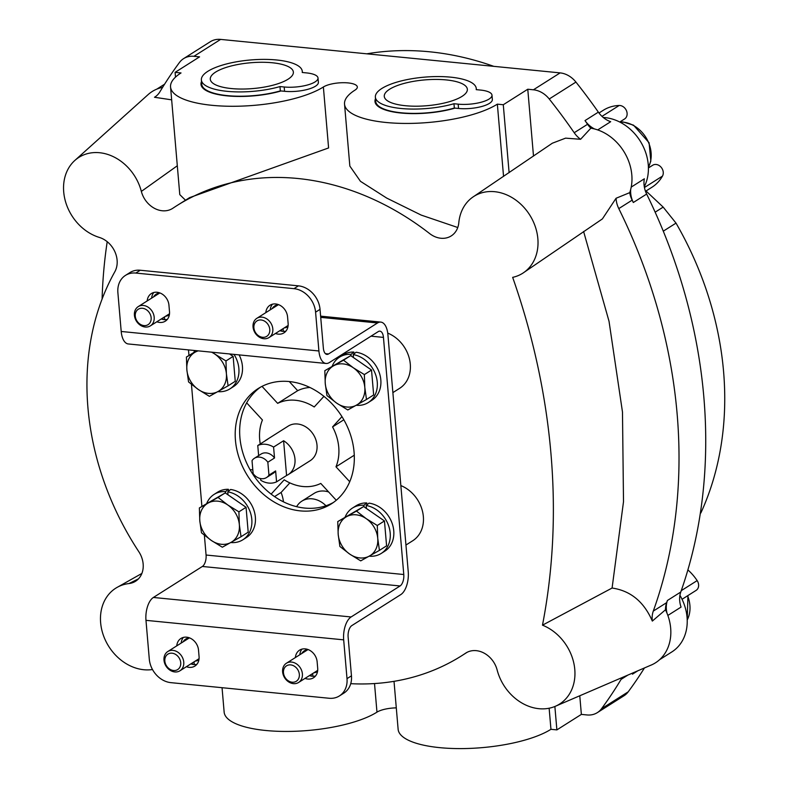 <?xml version="1.0" encoding="UTF-8"?>
<svg xmlns="http://www.w3.org/2000/svg" width="788" height="788" viewBox="0 0 788 788"><rect width="100%" height="100%" fill="white"/><g stroke="black" fill="none" stroke-linecap="round" stroke-linejoin="round"><path stroke-width="1.18" d="M274.519 457.995L267.841 462.221A11.377 9.279 -122.3 0 0 254.396 458.291L261.074 454.065A11.377 9.279 -122.3 0 1 274.519 457.995L273.584 447.082L283.601 440.738A20.488 16.706 57.7 0 1 294.86 458.064A20.488 16.706 57.7 0 1 288.142 474.652L310.176 460.704A20.488 16.706 -122.3 0 0 315.83 439.655A20.488 16.706 -122.3 0 0 297.549 423.993A20.488 16.706 -122.3 0 0 288.26 426.081L266.226 440.029A20.488 16.706 57.7 0 1 267.782 439.182L257.765 445.525L258.631 455.612M449.8 236.715L449.662 236.784A22.763 18.567 57.7 0 0 458.803 222.728A45.527 37.135 57.7 0 1 473.302 196.773A45.527 37.135 57.7 0 1 528.925 213.775A45.527 37.135 57.7 0 1 523.912 272.451A45.527 37.135 57.7 0 1 512.663 277.356A639.629 521.686 57.7 0 1 542.479 625.17A45.527 37.135 57.7 0 1 574.363 666.008A45.527 37.135 57.7 0 1 555.333 706.294A45.527 37.135 57.7 0 1 497.149 670.007A22.763 18.567 57.7 0 0 465.846 653.035A22.763 18.567 57.7 0 0 465.59 653.203A266.324 217.212 57.7 0 1 462.123 655.468A266.324 217.212 57.7 0 1 350.739 683.679M185.584 200.31L179.782 194.616L170.553 86.966A81.942 25.462 175.1 0 1 181.023 72.949L175.094 72.358L199.571 56.864L193.927 56.303A22.763 18.567 57.7 0 0 183.604 58.627A22.763 18.567 57.7 0 0 179.447 62.508A500.784 408.44 57.7 0 0 159.865 91.861A22.763 18.567 57.7 0 1 154.822 97.072A22.763 18.567 57.7 0 1 154.497 97.269L171.656 99.84M170.553 86.966A81.942 25.462 175.1 0 0 232.549 106.282A81.942 25.462 175.1 0 0 323.375 86.985L328.596 147.947L189.603 197.63L177.172 205.451A266.324 217.212 57.7 0 0 172.907 208.219A22.763 18.567 57.7 0 1 172.493 208.485A22.763 18.567 57.7 0 1 141.347 191.415L177.31 165.766M457.759 227.515L421.186 215.085L386.731 198.093L360.471 181.329L349.842 166.081L344.533 104.124A81.942 25.462 175.1 0 1 355.004 90.108A18.213 5.654 175.1 0 0 357.328 86.995A18.213 5.654 175.1 0 0 343.558 82.701A18.213 5.654 175.1 0 0 323.375 86.985M177.172 205.451L177.172 205.451A266.324 217.212 57.7 0 1 429.608 233.543A22.763 18.567 57.7 0 0 449.662 236.784M542.479 625.17L612.089 588.035C630.528 590.724 643.944 601.736 652.326 621.082L665.476 609.794A45.527 37.135 57.7 0 1 667.022 613.241A45.527 37.135 57.7 0 1 651.213 665.062A45.527 37.135 57.7 0 1 650.327 665.427M533.496 156.073L527.773 89.231L533.417 89.793A22.763 18.567 57.7 0 1 549.226 98.983A500.784 408.44 57.7 0 1 574.206 132.729A22.763 18.567 57.7 0 0 580.589 139.289L565.597 138.146L552.368 143.199M627.908 675.07L621.072 679.394A500.784 408.44 57.7 0 1 601.5 708.747A22.763 18.567 57.7 0 1 597.343 712.628A22.763 18.567 57.7 0 1 587.011 714.952L581.367 714.391L579.771 695.774M621.072 679.394A22.763 18.567 57.7 0 1 622.471 677.404M667.86 615.438L681.059 607.085A22.763 18.567 57.7 0 1 680.773 592.024A500.784 408.44 57.7 0 0 646.653 194.055A22.763 18.567 57.7 0 1 644.338 178.797L631.218 187.101M597.698 129.931L610.68 121.707A22.763 18.567 57.7 0 1 598.358 112.142L585.011 120.594A500.784 408.44 57.7 0 1 587.562 124.277L574.206 132.729M183.604 58.627L210.307 41.725A22.763 18.567 57.7 0 1 220.63 39.4L560.13 72.89A22.763 18.567 57.7 0 1 575.93 82.08A500.784 408.44 57.7 0 1 598.358 112.142M644.436 667.958A500.784 408.44 57.7 0 1 628.203 691.834A22.763 18.567 57.7 0 1 624.047 695.725L597.343 712.628M700.355 513.264L700.867 512.939A309.576 252.485 -122.3 0 0 676.015 223.112L663.171 207.106L646.022 190.992M493.761 66.34A309.576 252.485 -122.3 0 0 366.804 53.82M587.562 124.277A22.763 18.567 57.7 0 0 590.823 128.188A45.527 37.135 57.7 0 1 594.477 128.946A45.527 37.135 57.7 0 1 630.686 189.445A45.527 37.135 57.7 0 1 629.72 192.646L616.068 198.261L602.387 218.916L523.902 272.441M147.76 94.924A45.527 37.135 57.7 0 1 148.055 94.658A45.527 37.135 57.7 0 1 162.604 87.37M612.089 588.035L623.505 501.69L622.481 412.026L609.025 321.277L583.603 231.485M148.055 94.658L74.801 160.486A45.527 37.135 57.7 0 0 65.936 202.999A45.527 37.135 57.7 0 0 99.308 237.415A22.763 18.567 57.7 0 1 114.812 271.781A266.324 217.212 57.7 0 0 138.806 551.679A22.763 18.567 57.7 0 1 133.891 582.165A22.763 18.567 57.7 0 1 128.976 583.553L138.461 578.865M580.589 139.289L590.833 128.198M74.801 160.486A45.527 37.135 57.7 0 1 141.347 191.415M152.498 669.534A45.527 37.135 57.7 0 1 104.666 638.625A45.527 37.135 57.7 0 1 117.313 587.267A45.527 37.135 57.7 0 1 128.976 583.553M325.976 505.758A22.763 18.567 -122.3 0 0 312.176 498.824A22.763 18.567 -122.3 0 0 301.853 501.148L314.097 493.396A22.763 18.567 57.7 0 1 324.42 491.072A22.763 18.567 57.7 0 1 328.635 491.968M400.846 485.575A31.865 25.994 57.7 0 1 422.703 512.22A31.865 25.994 57.7 0 1 412.725 540.755L405.948 545.04M289.836 482.886L281.08 492.47A31.865 25.994 57.7 0 1 283.463 501.838M250.091 469.746A31.865 25.994 57.7 0 1 252.81 469.815M289.285 381.55L297.687 390.681A45.527 37.135 57.7 0 1 309.93 387.479M387.745 333.127A31.865 25.994 57.7 0 1 409.632 359.761A31.865 25.994 57.7 0 1 399.654 388.317L392.877 392.611M341.962 416.635L332.566 426.919A45.527 37.135 57.7 0 1 335.983 466.791L354.275 455.208M335.983 466.791L349.734 481.744M336.269 500.262L320.775 483.428A45.527 37.135 57.7 0 1 284.212 479.813L271.141 494.115M274.549 496.607L281.08 492.47M260.267 443.94A45.527 37.135 57.7 0 1 262.443 419.994L246.674 402.855M262.02 386.366L277.652 403.358L297.687 390.681M277.652 403.358A45.527 37.135 57.7 0 1 314.225 406.972L323.937 396.344M332.566 426.919L343.844 419.777M201.511 81.578A51.387 15.967 -4.9 0 0 204.259 89.31A51.387 15.967 -4.9 0 0 281.089 90.955M375.502 98.736A51.387 15.967 -4.9 0 0 378.24 106.478A51.387 15.967 -4.9 0 0 455.07 108.114M527.773 89.231L503.286 104.735L497.356 104.144A81.942 25.462 175.1 0 1 406.529 123.44A81.942 25.462 175.1 0 1 344.533 104.124M646.653 194.055L633.306 202.506A500.784 408.44 57.7 0 0 632.143 200.152L618.787 208.603A500.784 408.44 57.7 0 1 653.291 611.094A22.763 18.567 57.7 0 0 652.326 621.082M667.022 613.241A22.763 18.567 57.7 0 1 667.416 600.486A500.784 408.44 57.7 0 1 666.648 602.643L653.291 611.094M618.787 208.603A22.763 18.567 57.7 0 1 616.068 198.261M632.143 200.152A22.763 18.567 57.7 0 1 629.72 192.646M665.476 609.794A22.763 18.567 57.7 0 1 666.648 602.643M102.105 298.997A500.784 408.44 57.7 0 1 107.207 241.699M581.367 714.391L556.88 729.895L550.95 729.304A81.942 25.462 175.1 0 1 460.123 748.6A81.942 25.462 175.1 0 1 398.127 729.284L394.02 681.334M222.049 687.697L224.147 712.125A81.942 25.462 175.1 0 0 286.142 731.441A81.942 25.462 175.1 0 0 376.969 712.145A18.213 5.654 175.1 0 1 396.295 707.87M633.345 672.735A500.784 408.44 57.7 0 1 632.469 674.173A22.763 18.567 57.7 0 1 633.522 672.656M633.306 202.506A22.763 18.567 57.7 0 1 630.686 189.445M648.425 167.952L652.71 165.234A7.516 6.127 57.7 0 1 660.974 167.076A7.516 6.127 57.7 0 1 662.481 176.088A45.527 37.135 57.7 0 1 651.981 187.219L645.5 191.317M603.253 117.481A45.527 37.135 57.7 0 1 640.94 142.254A45.527 37.135 57.7 0 1 644.288 186.707M598.988 112.999L603.283 110.281A45.527 37.135 57.7 0 1 619.181 105.474A7.516 6.127 57.7 0 1 626.509 110.822A7.516 6.127 57.7 0 1 624.589 118.968L619.752 122.032A29.589 24.133 -122.3 0 1 622.993 122.14A29.589 24.133 -122.3 0 1 646.751 138.865A29.589 24.133 -122.3 0 1 648.406 167.283M594.477 128.946A22.763 18.567 57.7 0 1 585.011 120.594M679.936 595.295A45.527 37.135 57.7 0 1 671.878 651.912L659.625 659.674M687.885 569.911A45.527 37.135 57.7 0 1 697.153 580.598A7.516 6.127 57.7 0 1 696.109 590.389L682.053 599.284M556.88 729.895L554.87 706.491M550.95 729.304L549.138 708.225M509.107 172.651L503.286 104.735M503.552 176.413L497.356 104.144M175.497 77.126L175.094 72.358M381.49 107.917A45.724 14.204 -4.9 0 0 381.845 108.577M207.51 90.758A45.724 14.204 -4.9 0 0 207.865 91.418M301.853 501.148A22.763 18.567 -122.3 0 0 296.633 506.664M176.758 645.865A12.519 10.214 57.7 0 1 180.944 638.457A12.519 10.214 57.7 0 1 191.977 639.157A12.519 10.214 57.7 0 1 198.517 650.11L199.069 656.571A12.519 10.214 57.7 0 1 194.892 666.077A12.519 10.214 57.7 0 1 186.411 666.697M295.382 657.556A12.519 10.214 57.7 0 1 299.568 650.159A12.519 10.214 57.7 0 1 310.61 650.858A12.519 10.214 57.7 0 1 317.14 661.802L317.692 668.273A12.519 10.214 57.7 0 1 313.516 677.779A12.519 10.214 57.7 0 1 305.035 678.389M149.296 659.142L145.977 620.343A18.213 8.885 -84.4 0 1 153.394 597.462L202.358 566.464L400.068 585.967L351.103 616.965A18.213 8.885 -84.4 0 0 343.676 639.846L347.006 678.645A22.763 18.567 57.7 0 1 339.411 695.932A22.763 18.567 57.7 0 1 329.089 698.257L170.917 682.654A22.763 18.567 57.7 0 1 149.296 659.142M181.21 643.038A12.519 10.214 57.7 0 1 183.397 637.403M196.892 664.314A12.519 10.214 57.7 0 1 190.854 663.87M299.834 654.739A12.519 10.214 57.7 0 1 302.021 649.105M315.515 676.015A12.519 10.214 57.7 0 1 309.487 675.572M325.405 353.654L328.557 353.96L377.521 322.972A18.213 8.885 -84.4 0 1 380.791 322.095A18.213 8.885 -84.4 0 1 387.903 334.575L408.233 571.704A18.213 8.885 -84.4 0 1 400.806 594.585L351.842 625.583A9.101 4.442 -84.4 0 0 348.129 637.029L351.458 675.828A22.763 18.567 57.7 0 1 343.864 693.115L339.411 695.932M326.035 363.465L128.326 343.962A18.213 8.885 -84.4 0 1 121.204 331.472L117.885 292.673A22.763 18.567 57.7 0 1 125.479 275.386A22.763 18.567 57.7 0 1 135.802 273.062L293.973 288.664A22.763 18.567 57.7 0 1 315.584 312.176L318.913 350.975A18.213 8.885 -84.4 0 0 326.035 363.465A18.213 8.885 -84.4 0 0 329.295 362.588L378.26 331.59A9.101 4.442 -84.4 0 1 379.895 331.157A9.101 4.442 -84.4 0 1 383.451 337.392L403.781 574.521A9.101 4.442 -84.4 0 1 400.068 585.967M125.479 275.386L129.931 272.569A22.763 18.567 57.7 0 1 140.254 270.245L298.425 285.847A22.763 18.567 57.7 0 1 320.036 309.359L323.366 348.158A9.101 4.442 -84.4 0 0 326.921 354.403A9.101 4.442 -84.4 0 0 328.557 353.96M204.378 535.229L206.072 555.028A9.101 4.442 -84.4 0 1 202.358 566.464M300.307 510.88A68.29 55.692 57.7 0 1 239.365 458.675A68.29 55.692 57.7 0 1 258.237 388.514A68.29 55.692 57.7 0 1 289.216 381.54A68.29 55.692 57.7 0 1 350.158 433.745A68.29 55.692 57.7 0 1 331.285 503.906A68.29 55.692 57.7 0 1 300.307 510.88M201.895 506.329L191.445 384.327M188.962 355.427L188.49 349.902M275.465 333.482A12.519 10.214 57.7 0 0 283.946 332.861A12.519 10.214 57.7 0 0 288.122 323.356L287.571 316.894A12.519 10.214 57.7 0 0 281.04 305.941A12.519 10.214 57.7 0 0 269.998 305.242A12.519 10.214 57.7 0 0 265.812 312.649M156.842 321.78A12.519 10.214 57.7 0 0 165.322 321.159A12.519 10.214 57.7 0 0 169.499 311.654L168.947 305.192A12.519 10.214 57.7 0 0 162.407 294.239A12.519 10.214 57.7 0 0 151.375 293.54A12.519 10.214 57.7 0 0 147.189 300.947M270.264 309.832A12.519 10.214 57.7 0 1 272.451 304.188M285.945 331.098A12.519 10.214 57.7 0 1 279.917 330.664M151.641 298.13A12.519 10.214 57.7 0 1 153.827 292.486M167.322 319.396A12.519 10.214 57.7 0 1 161.284 318.963M260.503 387.164A68.29 55.692 -122.3 0 0 252.16 473.184A68.29 55.692 -122.3 0 0 333.472 502.439M164.702 319.662L164.465 316.943M162.899 317.938L163.037 319.465M153.512 296.938A12.293 10.027 57.7 0 1 156.221 294.151A12.293 10.027 57.7 0 1 159.797 292.9M169.351 314.934A12.293 10.027 57.7 0 1 165.687 316.175M156.182 295.254A12.293 10.027 57.7 0 1 157.639 293.431A12.293 10.027 -122.3 0 0 156.182 295.254M169.45 314.304A12.293 10.027 57.7 0 1 168.356 314.481A12.293 10.027 -122.3 0 0 169.45 314.304M283.325 331.364L283.089 328.645M281.533 329.64L281.661 331.167M272.136 308.64A12.293 10.027 57.7 0 1 274.845 305.852A12.293 10.027 57.7 0 1 278.42 304.601M287.975 326.636A12.293 10.027 57.7 0 1 284.31 327.877M274.805 306.956A12.293 10.027 57.7 0 1 276.263 305.133A12.293 10.027 -122.3 0 0 274.805 306.956M288.073 326.005A12.293 10.027 57.7 0 1 286.98 326.183A12.293 10.027 -122.3 0 0 288.073 326.005M194.272 664.58L194.035 661.861M192.469 662.856L192.607 664.382M183.082 641.856A12.293 10.027 57.7 0 1 185.791 639.068A12.293 10.027 57.7 0 1 189.366 637.817M198.921 659.851A12.293 10.027 57.7 0 1 195.257 661.093M185.751 640.171A12.293 10.027 57.7 0 1 187.209 638.349A12.293 10.027 -122.3 0 0 185.751 640.171M199.019 659.221A12.293 10.027 57.7 0 1 197.926 659.398A12.293 10.027 -122.3 0 0 199.019 659.221M312.895 676.281L312.659 673.563M311.102 674.558L311.23 676.084M301.706 653.557A12.293 10.027 57.7 0 1 304.414 650.76A12.293 10.027 57.7 0 1 307.99 649.519M317.544 671.553A12.293 10.027 57.7 0 1 313.88 672.794M304.375 651.863A12.293 10.027 57.7 0 1 305.833 650.051A12.293 10.027 -122.3 0 0 304.375 651.863M317.643 670.923A12.293 10.027 57.7 0 1 316.549 671.1A12.293 10.027 -122.3 0 0 317.643 670.923M134.423 315.269A11.377 9.279 -122.3 0 0 140.353 325.217A11.377 9.279 -122.3 0 0 150.39 325.858A11.377 9.279 -122.3 0 0 152.143 311.28A11.377 9.279 -122.3 0 0 138.215 306.621A11.377 9.279 -122.3 0 0 134.423 315.269M135.27 316.146A9.151 7.466 -122.3 0 0 147.829 324.823A9.151 7.466 -122.3 0 0 146.538 309.822A9.151 7.466 -122.3 0 0 135.27 316.146M253.046 326.971A11.377 9.279 -122.3 0 0 258.986 336.919A11.377 9.279 -122.3 0 0 269.013 337.559A11.377 9.279 -122.3 0 0 270.776 322.972A11.377 9.279 -122.3 0 0 256.839 318.322A11.377 9.279 -122.3 0 0 253.046 326.971M253.894 327.847A9.151 7.466 -122.3 0 0 266.452 336.525A9.151 7.466 -122.3 0 0 265.162 321.524A9.151 7.466 -122.3 0 0 253.894 327.847M163.993 660.177A11.377 9.279 -122.3 0 0 169.922 670.135A11.377 9.279 -122.3 0 0 179.959 670.775A11.377 9.279 -122.3 0 0 181.713 656.187A11.377 9.279 -122.3 0 0 167.785 651.538A11.377 9.279 -122.3 0 0 163.993 660.177M164.84 661.063A9.151 7.466 -122.3 0 0 177.398 669.741A9.151 7.466 -122.3 0 0 176.108 654.739A9.151 7.466 -122.3 0 0 164.84 661.063M282.616 671.878A11.377 9.279 -122.3 0 0 288.556 681.837A11.377 9.279 -122.3 0 0 298.583 682.477A11.377 9.279 -122.3 0 0 300.346 667.889A11.377 9.279 -122.3 0 0 286.408 663.24A11.377 9.279 -122.3 0 0 282.616 671.878M283.463 672.765A9.151 7.466 -122.3 0 0 296.022 681.443A9.151 7.466 -122.3 0 0 294.732 666.441A9.151 7.466 -122.3 0 0 283.463 672.765M194.725 350.512A26.861 21.906 -122.3 0 0 193.858 352.344M217.823 391.636A26.861 21.906 -122.3 0 0 229.899 388.888A26.861 21.906 -122.3 0 0 233.997 354.383M229.899 388.888L233.465 386.632A26.861 21.906 -122.3 0 0 239.128 354.896M368.301 402.53L371.857 400.284A26.861 21.906 -122.3 0 0 379.422 373.088A26.861 21.906 -122.3 0 0 356.068 352.236L353.211 354.6A26.861 21.906 -122.3 0 1 375.984 375.718A26.861 21.906 -122.3 0 1 368.301 402.53A26.861 21.906 -122.3 0 1 356.215 405.288M354.019 353.93L353.861 352.059L350.995 354.344A26.861 21.906 -122.3 0 0 339.569 357.141A26.861 21.906 -122.3 0 0 332.26 365.996M353.861 352.059A26.861 21.906 -122.3 0 0 343.125 354.886L339.569 357.141M353.467 357.575L353.211 354.6M350.995 354.344L351.133 355.959M242.842 539.79L246.398 537.534A26.861 21.906 -122.3 0 0 253.963 510.338A26.861 21.906 -122.3 0 0 230.608 489.486L227.752 491.85A26.861 21.906 -122.3 0 1 250.525 512.968A26.861 21.906 -122.3 0 1 242.842 539.79A26.861 21.906 -122.3 0 1 230.756 542.538M228.559 491.18L228.402 489.309L225.535 491.594A26.861 21.906 -122.3 0 0 214.109 494.391A26.861 21.906 -122.3 0 0 206.801 503.246M228.402 489.309A26.861 21.906 -122.3 0 0 217.665 492.145L214.109 494.391M228.008 494.825L227.752 491.85M225.535 491.594L225.673 493.209M381.234 553.432L384.8 551.176A26.861 21.906 -122.3 0 0 392.355 523.99A26.861 21.906 -122.3 0 0 369.011 503.138L366.154 505.492A26.861 21.906 -122.3 0 1 388.917 526.62A26.861 21.906 -122.3 0 1 381.234 553.432A26.861 21.906 -122.3 0 1 369.148 556.19M366.952 504.832L366.794 502.951L363.938 505.246A26.861 21.906 -122.3 0 0 352.502 508.043A26.861 21.906 -122.3 0 0 345.193 516.898M366.794 502.951A26.861 21.906 -122.3 0 0 356.068 505.788L352.502 508.043M366.41 508.477L366.154 505.492M363.938 505.246L364.076 506.861M211.519 352.167A22.763 18.567 57.7 0 1 214.917 354.127L225.969 360.934L226.402 373.778L228.096 385.825L235.257 381.293L233.13 356.403L229.584 353.95M196.764 350.709L186.421 357.033L195.148 352.177A22.763 18.567 57.7 0 1 198.271 350.857M225.969 360.934L233.13 356.403M228.096 385.825L209.391 396.325L198.349 389.518L188.559 381.924L186.864 369.877L186.421 357.033M214.917 354.127A22.763 18.567 57.7 0 1 226.402 373.778A22.763 18.567 57.7 0 1 218.118 391.469A22.763 18.567 57.7 0 1 198.349 389.518A22.763 18.567 57.7 0 1 186.864 369.877A22.763 18.567 57.7 0 1 195.148 352.177M373.66 394.936L371.522 370.045L350.69 355.654L324.814 370.685L343.519 360.185L353.31 367.779L364.361 374.586L364.805 387.43L366.489 399.477L373.66 394.936M364.361 374.586L371.522 370.045M343.519 360.185L350.69 355.654M366.489 399.477L347.794 409.967L336.742 403.17L326.951 395.576L325.257 383.529L324.814 370.685M353.31 367.779A22.763 18.567 57.7 0 1 364.805 387.43A22.763 18.567 57.7 0 1 356.511 405.121A22.763 18.567 57.7 0 1 336.742 403.17A22.763 18.567 57.7 0 1 325.257 383.529A22.763 18.567 57.7 0 1 333.541 365.829A22.763 18.567 57.7 0 1 353.31 367.779M248.2 532.186L246.063 507.295L225.23 492.904L199.364 507.935L218.059 497.435L227.86 505.029L238.902 511.836L239.345 524.68L241.039 536.726L248.2 532.186M238.902 511.836L246.063 507.295M218.059 497.435L225.23 492.904M241.039 536.726L222.334 547.217L211.282 540.42L201.492 532.826L199.797 520.779L199.364 507.935M227.86 505.029A22.763 18.567 57.7 0 1 239.345 524.68A22.763 18.567 57.7 0 1 231.061 542.371A22.763 18.567 57.7 0 1 211.282 540.42A22.763 18.567 57.7 0 1 199.797 520.779A22.763 18.567 57.7 0 1 208.081 503.079A22.763 18.567 57.7 0 1 227.86 505.029M386.593 545.838L384.455 520.947L363.623 506.556L337.756 521.587L356.462 511.087L366.253 518.681L377.294 525.488L377.738 538.322L379.432 550.379L386.593 545.838M377.294 525.488L384.455 520.947M356.462 511.087L363.623 506.556M379.432 550.379L360.727 560.869L349.685 554.072L339.884 546.478L338.2 534.422L337.756 521.587M366.253 518.681A22.763 18.567 57.7 0 1 377.738 538.322A22.763 18.567 57.7 0 1 369.454 556.023A22.763 18.567 57.7 0 1 349.685 554.072A22.763 18.567 57.7 0 1 338.2 534.422A22.763 18.567 57.7 0 1 346.484 516.731A22.763 18.567 57.7 0 1 366.253 518.681M201.373 79.982L201.748 84.296A50.639 15.73 -4.9 0 0 229.062 95.781A50.639 15.73 -4.9 0 0 280.351 90.886L284.566 91.3A22.763 7.072 -4.9 0 0 307.409 89.428A22.763 7.072 -4.9 0 0 318.372 82.316L318.007 78.002A22.763 7.072 -4.9 0 0 306.453 72.9L302.247 72.486A50.639 15.73 -4.9 0 0 302.277 71.334A50.639 15.73 -4.9 0 0 250.486 59.977A50.639 15.73 -4.9 0 0 201.373 79.982A50.639 15.73 -4.9 0 0 228.697 91.477A50.639 15.73 -4.9 0 0 279.986 86.572L284.192 86.985A22.763 7.072 -4.9 0 0 307.034 85.114A22.763 7.072 -4.9 0 0 318.007 78.002M280.351 90.886L279.986 86.572M288.034 79.224A41.685 12.953 -4.9 0 0 293.372 72.171A41.685 12.953 -4.9 0 0 250.722 62.754A41.685 12.953 -4.9 0 0 210.297 79.293A41.685 12.953 -4.9 0 0 241.946 89.044A41.685 12.953 -4.9 0 0 288.034 79.224M375.364 97.141L375.728 101.455A50.639 15.73 -4.9 0 0 403.052 112.95A50.639 15.73 -4.9 0 0 454.341 108.045L458.547 108.458A22.763 7.072 -4.9 0 0 481.389 106.587A22.763 7.072 -4.9 0 0 492.352 99.475L491.988 95.161A22.763 7.072 -4.9 0 0 480.434 90.059L476.228 89.645A50.639 15.73 -4.9 0 0 476.257 88.492A50.639 15.73 -4.9 0 0 424.466 77.145A50.639 15.73 -4.9 0 0 375.364 97.141A50.639 15.73 -4.9 0 0 402.678 108.636A50.639 15.73 -4.9 0 0 453.967 103.73L458.173 104.154A22.763 7.072 -4.9 0 0 481.015 102.273A22.763 7.072 -4.9 0 0 491.988 95.161M454.341 108.045L453.967 103.73M462.014 96.382A41.685 12.953 -4.9 0 0 467.353 89.33A41.685 12.953 -4.9 0 0 424.702 79.913A41.685 12.953 -4.9 0 0 384.278 96.451A41.685 12.953 -4.9 0 0 415.926 106.203A41.685 12.953 -4.9 0 0 462.014 96.382M273.584 447.082A20.488 16.706 -122.3 0 0 257.765 445.525M288.142 474.652A20.488 16.706 57.7 0 1 286.576 475.499L276.568 481.842L275.633 470.929L268.954 475.154L267.841 462.221M260.601 478.572L260.749 480.276A20.488 16.706 -122.3 0 0 276.568 481.842M264.788 441.073A20.488 16.706 57.7 0 1 266.226 440.029M254.396 458.291A11.377 9.279 -122.3 0 0 252.022 460.665L253.135 473.598A11.377 9.279 -122.3 0 0 266.571 477.528L273.249 473.293A11.377 9.279 -122.3 0 0 275.633 470.929M266.571 477.528A11.377 9.279 -122.3 0 0 268.954 475.154M283.601 440.738L286.576 475.499M465.59 653.203L466.132 652.858M676.015 223.112L663.289 231.17M220.63 39.4L193.927 56.303M560.13 72.89L533.417 89.793M575.93 82.08L549.226 98.983M680.773 592.024L667.416 600.486M628.203 691.834L601.5 708.747M637.719 670.854L632.469 674.173M662.481 176.088L644.436 187.514M619.181 105.474L601.993 116.358M697.153 580.598L681.256 590.665M663.171 207.106L655.153 212.179M687.215 619.979A29.589 24.133 -122.3 0 0 687.589 595.787M376.969 712.145L374.517 683.551M145.977 620.343L343.676 639.846M298.425 285.847L293.973 288.664M140.254 270.245L135.802 273.062M153.394 597.462L351.103 616.965M206.072 555.028L403.781 574.521M371.03 336.171L383.451 337.392M121.204 331.472L318.913 350.975M320.726 317.367L377.521 322.972M320.036 309.359L315.584 312.176M351.458 675.828L347.006 678.645M159.964 292.969A11.377 9.279 -122.3 0 0 158.94 293.51L138.215 306.621M278.588 304.661A11.377 9.279 -122.3 0 0 277.563 305.212L256.839 318.322M189.534 637.876A11.377 9.279 -122.3 0 0 188.509 638.428L167.785 651.538M308.157 649.578A11.377 9.279 -122.3 0 0 307.133 650.12L286.408 663.24M284.566 91.3L284.192 86.985M458.547 108.458L458.173 104.154M466.988 652.365L462.123 655.468M651.213 665.042L555.333 706.284M552.368 143.189L473.312 196.783M117.964 586.912L141.879 573.447M164.584 84.198L156.773 89.142M687.934 595.561L687.225 620.166M619.88 121.943L623.406 122.032L633.552 125.184L649.095 142.786L650.819 161.107L648.416 167.47M320.627 316.155L380.791 322.095M169.509 313.762L150.39 325.858M288.132 325.454L269.013 337.559M199.078 658.67L179.959 670.775M317.702 670.371L298.583 682.477M302.375 72.496L302.277 71.334M476.366 89.655L476.257 88.492"/></g></svg>
